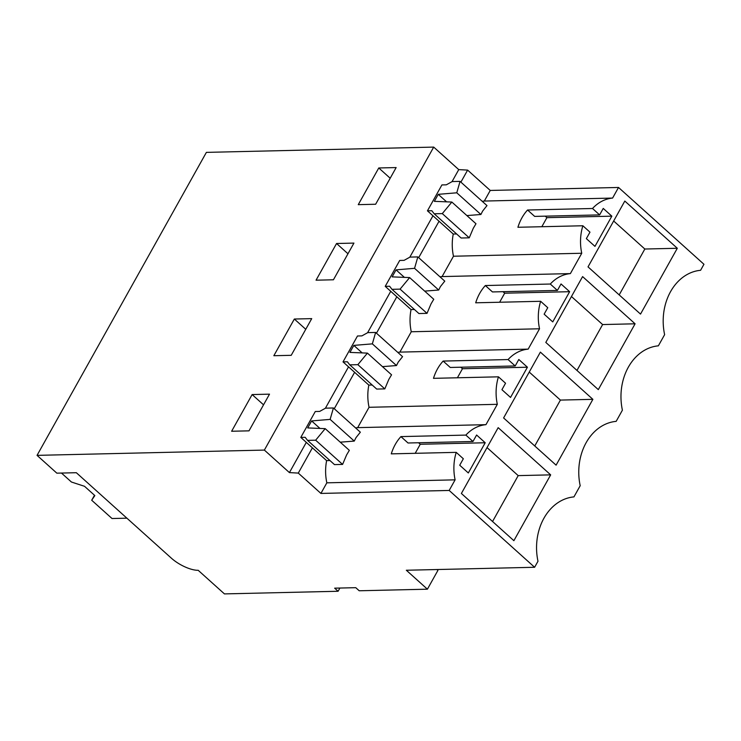 <?xml version="1.0" encoding="UTF-8"?>
<svg xmlns="http://www.w3.org/2000/svg" width="741" height="741" viewBox="0 0 741 741"><rect width="100%" height="100%" fill="white"/><g stroke="black" fill="none" stroke-linecap="round" stroke-linejoin="round"><path stroke-width="1.11" d="M339.897 588.048L338.1 591.262L334.654 588.169L355.763 587.678L359.209 590.772L427.409 589.188L406.337 570.246L534.613 567.273L537.985 561.252A51.472 40.727 88.7 0 1 573.942 496.896L580.194 485.716A51.472 40.727 88.7 0 1 616.16 421.36L622.403 410.181A51.472 40.727 88.7 0 1 658.369 345.834L664.621 334.654A51.472 40.727 88.7 0 1 700.588 270.298L703.95 264.278L618.522 187.464L612.594 198.069L484.318 201.052A44.145 34.929 88.7 0 0 482.224 201.32M436.921 569.542L437.903 570.413L427.409 589.188M434.189 213.788L442.294 213.603L469.238 237.824L461.124 238.009L434.189 213.788L431.827 210.722L427.446 210.824L453.26 234.036A44.145 34.929 88.7 0 0 453.473 256.229L581.75 253.255L570.375 273.605A44.145 34.929 -91.3 0 0 550.294 284.035L557.408 290.426L561.03 283.951L569.634 291.695L552.749 321.9L544.144 314.165L547.756 307.691L540.643 301.291A44.145 34.929 -91.3 0 0 539.541 328.782L528.166 349.131L399.89 352.114A44.145 34.929 88.7 0 0 397.797 352.383M508.085 359.561L515.199 365.961L518.811 359.487L527.425 367.221L510.54 397.435L501.926 389.692L505.547 383.227L498.434 376.826L433.485 378.336C435.578 371.574 438.792 365.813 443.137 361.071L508.085 359.561A44.145 34.929 -91.3 0 1 528.166 349.131M349.761 364.85L357.866 364.665L384.811 388.886L376.706 389.071L349.761 364.85L347.399 361.784L343.018 361.886L368.833 385.098A44.145 34.929 88.7 0 0 369.055 407.291L497.322 404.317A44.145 34.929 -91.3 0 1 498.434 376.826M497.322 404.317L485.948 424.667A44.145 34.929 -91.3 0 0 465.867 435.097L472.98 441.488L476.602 435.013L485.207 442.757L468.321 472.962L459.716 465.228L463.338 458.753L456.224 452.362A44.145 34.929 -91.3 0 0 455.113 479.844L449.185 490.449L534.613 567.273M592.513 208.499L599.626 214.899L603.239 208.425L611.844 216.159L594.958 246.373L586.353 238.63L589.975 232.155L582.861 225.764L517.913 227.274C520.006 220.512 523.22 214.751 527.564 210.009L592.513 208.499A44.145 34.929 -91.3 0 1 612.594 198.069M581.75 253.255A44.145 34.929 -91.3 0 1 582.861 225.764M513.883 540.68L461.384 493.478L498.174 427.659L550.665 474.861L513.883 540.68M677.311 248.272L640.52 314.091L588.021 266.88L624.811 201.061L677.311 248.272L644.837 249.022L613.668 221.003M592.883 399.334L540.384 352.123L503.602 417.952L556.093 465.153L592.883 399.334L560.409 400.084L529.241 372.065M635.093 323.798L598.311 389.618L545.811 342.416L582.593 276.597L635.093 323.798L602.618 324.558L571.459 296.53M338.1 591.262L224.44 593.902L198.19 570.301A21.248 7.762 29.2 0 1 171.43 558.223L76.332 472.712L56.844 473.166L37.05 455.363L206.387 152.377L433.707 147.098L264.37 450.083L37.05 455.363M378.771 167.966L358.264 204.655L375.641 204.247L396.148 167.568L378.771 167.966L390.183 178.229M336.562 243.502L316.055 280.191L333.431 279.783L353.929 243.094L336.562 243.502L347.974 253.765M294.344 319.028L273.846 355.717L291.213 355.319L311.72 318.63L294.344 319.028L305.755 329.291M252.135 394.564L231.627 431.253L249.004 430.845L269.502 394.156L252.135 394.564L263.546 404.827M433.707 147.098L458.753 169.615L452.019 181.665M264.37 450.083L289.416 472.601L306.311 442.368M432.957 215.779L409.81 257.192M390.739 291.306L367.592 332.728M348.529 366.841L325.382 408.254M354.615 372.315L334.256 408.736M391.98 289.323L400.084 289.129L427.02 313.35L418.915 313.545L391.98 289.323L389.618 286.248L385.227 286.35L396.824 296.78L376.465 333.209M439.043 221.253L418.684 257.673M618.522 187.464L490.246 190.446L467.627 170.106L460.893 182.147M467.627 170.106L458.753 169.615M307.552 440.386L315.657 440.191L342.592 464.412L334.487 464.607L307.552 440.386L305.19 437.31L300.8 437.412L312.396 447.842L298.29 473.091L289.416 472.601M490.246 190.446L484.318 201.052M466.895 215.575L480.9 214.492L456.771 192.799L460.05 181.378L452.195 181.564L446.304 184.824L441.914 184.926L427.446 210.824M460.05 181.378L486.985 205.6L482.65 211.046L480.9 214.492M456.771 192.799L438.255 194.337L446.601 201.839M453.26 234.036L456.623 233.961M300.8 437.412L315.277 411.524L319.658 411.422L325.558 408.161L333.413 407.976L360.348 432.198L356.004 437.644L354.263 441.09L330.134 419.387L333.413 407.976M312.396 447.842L326.624 460.633L329.986 460.55M343.018 361.886L357.486 335.988L361.877 335.886L367.777 332.626L375.622 332.44L402.558 356.662L398.223 362.117L396.472 365.554L372.353 343.861L375.622 332.44M368.833 385.098L372.195 385.024M385.227 286.35L399.705 260.452L404.086 260.35L409.986 257.099L417.831 256.914L444.776 281.135L440.432 286.582L438.691 290.027L414.562 268.325L417.831 256.914M396.824 296.78L411.051 309.571L414.414 309.488M602.618 324.558L576.98 370.435M560.409 400.084L534.761 445.971M644.837 249.022L619.189 294.909M550.665 474.861L518.191 475.62L487.032 447.592M518.191 475.62L492.552 521.507M414.562 268.325L396.046 269.872L392.137 276.865L409.634 277.588L400.084 289.129M557.408 290.426L492.459 291.935L485.346 285.535C481.011 290.287 477.797 296.039 475.694 302.8L540.643 301.291M503.009 291.685L504.686 293.195L499.629 302.245M409.634 277.588L433.763 299.281L431.04 303.838L427.02 313.35M404.391 277.366L396.046 269.872M424.676 291.111L438.691 290.027M372.353 343.861L353.837 345.399L349.919 352.401L367.425 353.114L357.866 364.665M460.791 367.221L462.467 368.731L457.41 377.78M443.137 361.071L450.25 367.462L515.199 365.961M367.425 353.114L391.554 374.816L388.83 379.373L384.811 388.886M362.173 352.901L353.837 345.399M382.467 366.638L396.472 365.554M330.134 419.387L311.618 420.934L307.71 427.928L325.206 428.65L315.657 440.191M472.98 441.488L408.032 442.998L400.918 436.597C396.583 441.349 393.369 447.101 391.276 453.863L456.224 452.362M418.582 442.757L420.258 444.267L415.201 453.307M325.206 428.65L349.335 450.343L346.612 454.9L342.592 464.412M319.964 428.437L311.618 420.934M340.249 442.173L354.263 441.09M545.219 216.159L546.895 217.669L541.838 226.718M527.564 210.009L534.669 216.4L599.626 214.899M438.255 194.337L434.346 201.339L451.853 202.052L475.981 223.754L473.258 228.311L469.238 237.824M451.853 202.052L442.294 213.603M326.624 460.633A44.145 34.929 88.7 0 0 326.837 482.826L320.909 493.432L298.29 473.091M453.473 256.229L442.099 276.578A44.145 34.929 88.7 0 0 440.006 276.847M411.051 309.571A44.145 34.929 88.7 0 0 411.264 331.764L399.89 352.114M369.055 407.291L357.681 427.64A44.145 34.929 88.7 0 0 355.578 427.918M485.346 285.535L550.294 284.035M569.634 291.695L504.686 293.195M442.099 276.578L570.375 273.605M411.264 331.764L539.541 328.782M527.425 367.221L462.467 368.731M357.681 427.64L485.948 424.667M400.918 436.597L465.867 435.097M485.207 442.757L420.258 444.267M326.837 482.826L455.113 479.844M449.185 490.449L320.909 493.432M611.844 216.159L546.895 217.669M126.896 518.181L112.03 518.524L91.699 500.24L94.487 495.257M61.466 473.054L71.432 482.02L84.52 486.3L94.848 495.581L91.699 500.24"/></g></svg>
